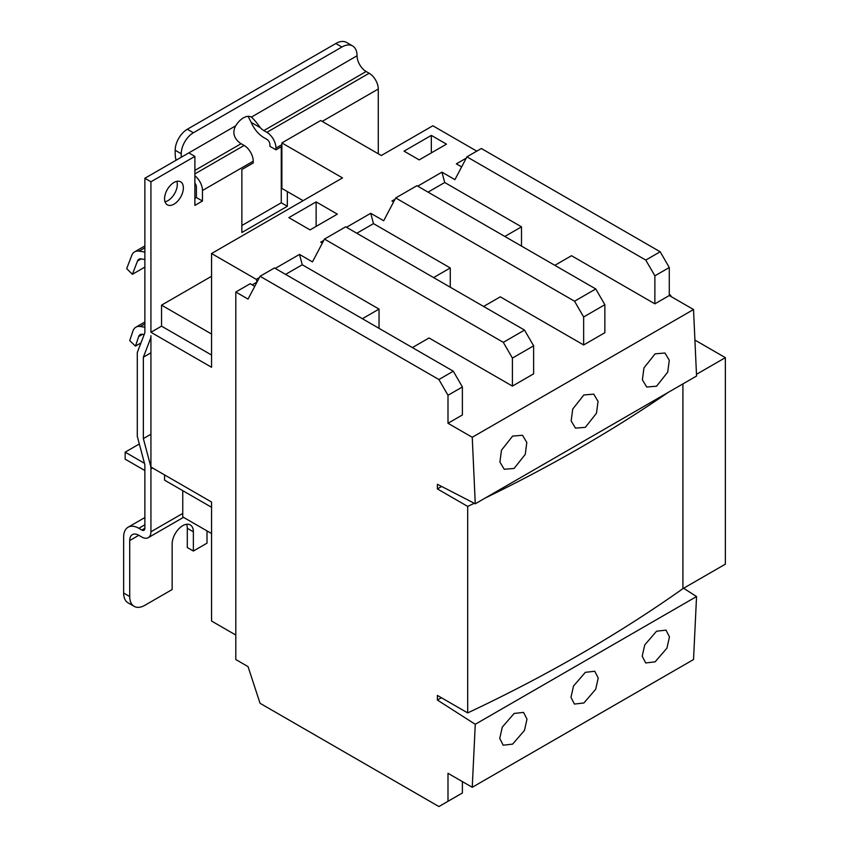 <?xml version="1.0" encoding="UTF-8"?>
<svg xmlns="http://www.w3.org/2000/svg" width="849" height="849" viewBox="0 0 849 849"><rect width="100%" height="100%" fill="white"/><g stroke="black" fill="none" stroke-linecap="round" stroke-linejoin="round"><path stroke-width="1.27" d="M176.847 181.325A13.287 7.673 -60 0 1 167.9 200.672A13.287 7.673 -60 0 1 165.024 201.807M173.971 204.174A13.287 7.673 120 0 0 182.652 192.458A13.287 7.673 120 0 0 180.614 181.813A13.287 7.673 120 0 0 173.971 182.471A13.287 7.673 120 0 0 165.29 194.177A13.287 7.673 120 0 0 167.327 204.832A13.287 7.673 120 0 0 173.971 204.174M514.101 713.468L523.536 712.385L526.996 719.114L524.459 730.427L512.626 744.117L503.202 745.199L499.743 738.46L502.279 727.147L514.101 713.468M585.343 672.334L594.767 671.262L598.237 677.99L595.69 689.303L583.868 702.983L574.433 704.065L570.974 697.337L573.521 686.024L585.343 672.334M656.574 631.21L666.009 630.128L669.468 636.867L666.921 648.169L655.099 661.859L645.675 662.942L642.205 656.203L644.752 644.9L656.574 631.21M655.099 353.842L664.958 353.014L669.288 360.252L667.717 372.117L656.574 386.199L646.715 387.027L642.385 379.79L643.956 367.925L655.099 353.842M583.868 394.965L593.727 394.138L598.057 401.375L596.486 413.24L585.343 427.323L575.484 428.151L571.154 420.924L572.725 409.048L583.868 394.965M512.626 436.099L522.496 435.261L526.815 442.499L525.255 454.374L514.101 468.446L504.242 469.285L499.912 462.047L501.483 450.172L512.626 436.099M129.717 596.539A21.437 12.374 120 0 0 134.153 606.356L128.093 602.854A21.437 12.374 -60 0 1 123.646 593.037L129.717 596.539L129.717 540.537A12.862 7.429 60 0 1 132.37 534.647A12.862 7.429 60 0 1 138.801 535.284L141.836 537.035A12.862 7.429 -120 0 0 148.267 537.672A12.862 7.429 -120 0 0 150.931 531.792L150.931 468.881A12.862 7.429 -120 0 0 150.379 464.976L143.354 438.615L143.354 357.196L150.379 338.953A12.862 7.429 -120 0 0 150.931 335.673L150.931 467.035L211.56 502.035L211.56 621.044L235.81 635.041M419.194 159.888L404.039 151.143L431.324 135.394L446.478 144.139L419.194 159.888M310.065 229.899L288.851 217.641L316.136 201.892L337.35 214.139L310.065 229.899M257.014 282.038L256.302 279.353L211.56 253.522L342.508 177.919L281.879 142.919L320.678 120.516L381.307 155.516L432.831 125.769L476.788 151.143M256.302 279.353L259.37 277.581M275.246 268.411L299.495 254.413L312.453 261.895L324.467 239.078L503.308 342.338L512.403 358.087L512.403 386.093L533.628 373.836L533.628 345.84L512.403 358.087M322.344 243.111L320.71 242.167L323.777 240.394M346.477 227.288L370.726 213.29L383.684 220.772L395.708 197.955L574.55 301.215L583.645 316.964L583.645 344.959L604.859 332.712L604.859 304.706L583.645 316.964M393.586 201.977L391.951 201.033L395.008 199.271M417.708 186.164L441.958 172.156L454.926 179.648L466.939 156.832L645.781 260.081L654.876 275.829L654.876 303.836L669.277 295.526L693.527 309.524L696.551 376.022L475.27 503.786L472.246 437.277L693.527 309.524M466.25 158.137L456.359 163.846L461.633 166.892M211.56 253.522L211.56 367.277L150.931 332.277L150.931 181.771L144.871 178.269L144.871 332.171A4.287 2.473 60 0 1 144.68 333.264L137.294 352.462L137.294 436.354L144.68 464.085A4.287 2.473 60 0 1 144.871 465.39L144.871 528.29A4.287 2.473 60 0 1 143.98 530.254A4.287 2.473 60 0 1 141.836 530.041L138.801 528.29A21.437 12.374 -120 0 0 128.093 527.229A21.437 12.374 -120 0 0 123.646 537.035L123.646 593.037M211.56 355.031L161.543 326.154L150.931 332.277M144.871 178.269L188.818 152.894L194.888 156.396L194.888 205.394L202.465 201.022L196.395 197.52L196.395 187.013A4.287 2.473 -120 0 0 194.888 183.108M194.888 198.39L196.395 197.52M275.967 149.827L275.967 148.076L281.879 144.67L281.879 146.421L275.967 149.827L269.908 146.325L269.908 144.574A4.287 2.473 -120 0 0 266.873 139.332L263.848 137.58A21.437 12.374 60 0 1 251.187 122.394L248.099 116.345M202.465 201.022L202.465 190.516L253.235 161.204A12.862 7.429 -120 0 0 244.141 145.455L241.105 143.704A12.862 7.429 60 0 1 237.476 140.732C233.379 136.243 232.775 131.287 235.651 125.854A16.078 9.286 -60 0 1 251.113 116.929C253.766 119.136 256.801 122.691 260.208 127.605A12.862 7.429 -120 0 0 263.848 130.576L266.873 132.327A12.862 7.429 60 0 1 275.967 148.076M378.272 153.765L378.272 89.018A12.862 7.429 -120 0 0 369.177 73.258L366.152 71.518A12.862 7.429 60 0 1 357.058 55.758A21.437 12.374 120 0 0 352.611 45.952A21.437 12.374 120 0 0 341.903 47.013L335.833 43.511A21.437 12.374 -60 0 1 346.551 42.45L352.611 45.952M357.058 55.758L251.421 117.098M241.869 225.516L281.274 202.773L281.274 146.771M182.758 490.658L182.758 516.914L211.56 533.533M503.308 769.364L533.628 751.864M254.753 286.336L250.2 283.715L235.81 292.024L235.81 659.546L248.035 666.603L260.059 703.29L438.901 806.55L462.387 792.987L462.387 781.611M447.996 801.297L447.996 773.301L472.246 787.299L693.527 659.546L696.551 596.539L475.27 724.293L437.384 700.054L441.395 697.74M503.308 342.338L524.533 330.091L533.628 345.84M574.55 301.215L595.765 288.957L604.859 304.706M324.467 239.078L345.692 226.832L524.533 330.091M395.708 197.955L416.923 185.708L595.765 288.957M654.876 275.829L669.277 267.52L669.277 295.526M645.781 260.081L660.182 251.771L669.277 267.52M466.939 156.832L481.341 148.511L660.182 251.771M574.55 728.23L604.859 710.73M437.384 700.054L437.384 695.416L467.693 712.916A1504.545 868.644 0 0 0 682.914 588.665L725.354 564.161L725.354 357.652L694.917 340.078M654.876 303.836L571.515 255.708L554.843 265.334M583.645 344.959L500.284 296.832L483.612 306.457M512.403 386.093L429.042 337.966L412.381 347.591M472.246 437.277L447.996 423.28L462.387 414.97L462.387 386.964L447.996 395.273L438.901 379.524L453.292 371.215L462.387 386.964M447.996 423.28L447.996 395.273M438.901 379.524L260.059 276.275L274.45 267.955L453.292 371.215M281.879 142.919L281.879 144.67M645.781 687.106L669.277 673.544M472.246 787.299L475.27 724.293M683.615 588.261L696.551 596.539M441.629 486.456L437.384 488.907L437.384 484.27L475.27 503.786M235.81 292.024L248.035 299.081L260.059 276.275M437.384 488.907L467.693 506.407L467.693 712.916M670.784 296.397L670.784 295.346L669.277 294.476M682.914 383.907L682.914 588.665M467.693 506.407A1504.545 868.644 0 0 0 474.294 503.277M485.331 497.97A1504.545 868.644 0 0 0 668.301 392.334M696.477 374.324L725.354 357.652M669.882 295.877L670.784 295.346M211.56 507.288L164.568 480.163L164.568 474.909M211.56 334.028L161.543 305.152L161.543 326.154M211.56 276.275L161.543 305.152M303.093 200.672L281.879 188.414L281.879 146.421M428.045 192.129L444.717 182.503L441.958 172.156M521.498 246.083L521.498 226.832L444.717 182.503M504.826 236.457L521.498 226.832M356.813 233.252L373.486 223.627L370.726 213.29M450.267 287.206L450.267 267.955L373.486 223.627M433.595 277.581L450.267 267.955M256.992 282.091L252.195 284.861M285.582 274.386L302.255 264.761L299.495 254.413M379.036 328.34L379.036 309.089L302.255 264.761M362.364 318.715L379.036 309.089M253.235 161.204L253.235 162.955L241.869 169.513L241.869 232.52L287.333 206.275L287.333 191.566M194.888 156.396L150.931 181.771M187.3 129.26L193.37 132.762A17.15 9.901 120 0 0 181.24 153.765L175.181 150.262A17.15 9.901 -60 0 1 187.3 129.26L335.833 43.511M193.37 132.762L341.903 47.013M175.181 150.262L175.181 153.765A21.437 12.374 60 0 0 176.083 160.249M186.589 524.279A15.006 8.66 -60 0 1 187.3 528.29L187.3 547.541L193.37 551.043L207.007 543.158L207.007 530.912M134.153 606.356A21.437 12.374 120 0 0 144.871 605.295L172.145 589.546L172.145 544.039A15.006 8.66 -60 0 1 178.693 528.938A15.006 8.66 -60 0 1 190.261 524.915A15.006 8.66 -60 0 1 193.37 531.792L193.37 551.043M143.354 438.615L150.931 434.242M143.354 357.196L150.931 352.813M194.888 175.785A12.862 7.429 60 0 1 202.465 190.516M181.24 153.765L181.24 157.267M144.871 470.537L125.164 459.16L125.164 452.156L139.321 443.985M125.164 452.156L144.479 463.31M144.192 334.559L142.377 334.273A8.575 4.945 -120 0 0 140.17 334.623A8.575 4.945 -120 0 0 138.684 336.554L135.479 346.105L129.717 340.608L132.922 331.068A17.15 9.901 60 0 1 135.882 327.194A17.15 9.901 60 0 1 140.308 326.494L144.871 327.215M135.479 346.105L140.955 342.943M144.871 259.507L141.125 258.924A8.575 4.945 -120 0 0 138.907 259.274A8.575 4.945 -120 0 0 137.506 261.014L132.38 274.312L126.681 268.624L131.807 255.326A17.15 9.901 60 0 1 134.63 251.845A17.15 9.901 60 0 1 139.056 251.145L144.871 252.057M132.38 274.312L144.871 267.095M316.136 226.396L316.136 201.892M431.324 152.894L431.324 135.394M287.333 206.275L281.274 202.773M266.873 132.327L369.177 73.258M322.196 121.386L378.272 89.018M263.848 130.576L366.152 71.518M150.931 468.881L152.533 467.958M150.931 531.792L182.758 513.412M141.836 530.041L144.871 528.29M138.801 528.29L144.871 524.788M129.717 540.537L138.801 535.284M150.379 464.976L150.931 464.658M150.379 338.953L150.931 338.634M194.888 173.896L244.141 145.455M194.888 170.394L241.105 143.704M188.818 152.894L235.651 125.854M140.308 326.494L144.871 323.862M138.684 336.554L142.59 334.304M139.056 251.145L144.871 247.791M137.506 261.014L141.125 258.924M260.208 127.605L251.187 122.394M193.37 531.792L187.3 528.29M128.093 527.229L144.871 517.54M148.267 537.672L183.49 517.338M135.882 327.194L144.871 322.004M134.63 251.845L144.871 245.934"/></g></svg>
